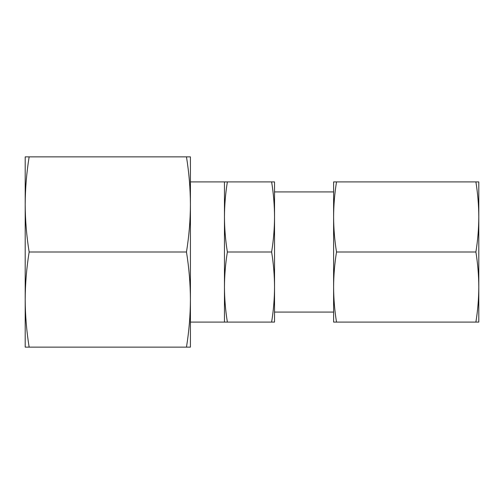 <?xml version="1.0" encoding="UTF-8"?>
<svg xmlns="http://www.w3.org/2000/svg" width="504" height="504" viewBox="0 0 504 504"><rect width="100%" height="100%" fill="white"/><g stroke="black" fill="none" stroke-linecap="round" stroke-linejoin="round"><path stroke-width="0.76" d="M271.625 181.906C273.514 193.662 274.485 205.342 274.529 216.953L274.529 181.906L224.463 181.906L224.463 287.047C224.513 275.436 225.477 263.756 227.367 252C225.477 240.244 224.513 228.564 224.463 216.953C224.513 205.342 225.477 193.662 227.367 181.906M271.625 252C273.514 263.756 274.485 275.436 274.529 287.047L274.529 216.953C274.485 228.564 273.514 240.244 271.625 252L227.367 252M274.529 287.047L274.529 322.094L271.625 322.094C273.514 310.338 274.485 298.658 274.529 287.047M227.367 322.094C225.477 310.338 224.513 298.658 224.463 287.047L224.463 322.094L271.625 322.094M190.417 299.565L190.417 347.124L186.474 347.124C189.038 331.235 190.348 315.378 190.417 299.565L190.417 204.435C190.348 220.254 189.038 236.105 186.474 252C189.038 267.952 190.354 283.809 190.417 299.565M190.417 156.876L190.417 204.435C190.354 188.685 189.038 172.828 186.474 156.876L190.417 156.876M29.144 156.876L25.2 156.876L25.2 347.124L29.144 347.124C26.58 331.172 25.263 315.315 25.2 299.565C25.269 283.746 26.586 267.895 29.144 252C26.58 236.048 25.263 220.191 25.2 204.435C25.269 188.622 26.586 172.765 29.144 156.876L186.474 156.876M29.144 252L186.474 252M29.144 347.124L186.474 347.124M336.514 181.906L478.8 181.906L478.8 322.094L336.514 322.094C334.625 310.338 333.654 298.658 333.61 287.047L333.61 216.953C333.654 205.342 334.625 193.662 336.514 181.906L333.61 181.906L333.61 216.953C333.654 228.564 334.625 240.244 336.514 252L475.896 252C477.786 263.756 478.75 275.436 478.8 287.047C478.75 298.658 477.786 310.338 475.896 322.094M475.896 181.906C477.786 193.662 478.75 205.342 478.8 216.953C478.75 228.564 477.786 240.244 475.896 252M336.514 322.094L333.61 322.094L333.61 287.047C333.654 275.436 334.625 263.756 336.514 252M190.417 181.906L224.463 181.906M190.417 322.094L224.463 322.094M274.529 312.077L333.61 312.077M274.529 191.923L333.61 191.923"/></g></svg>
